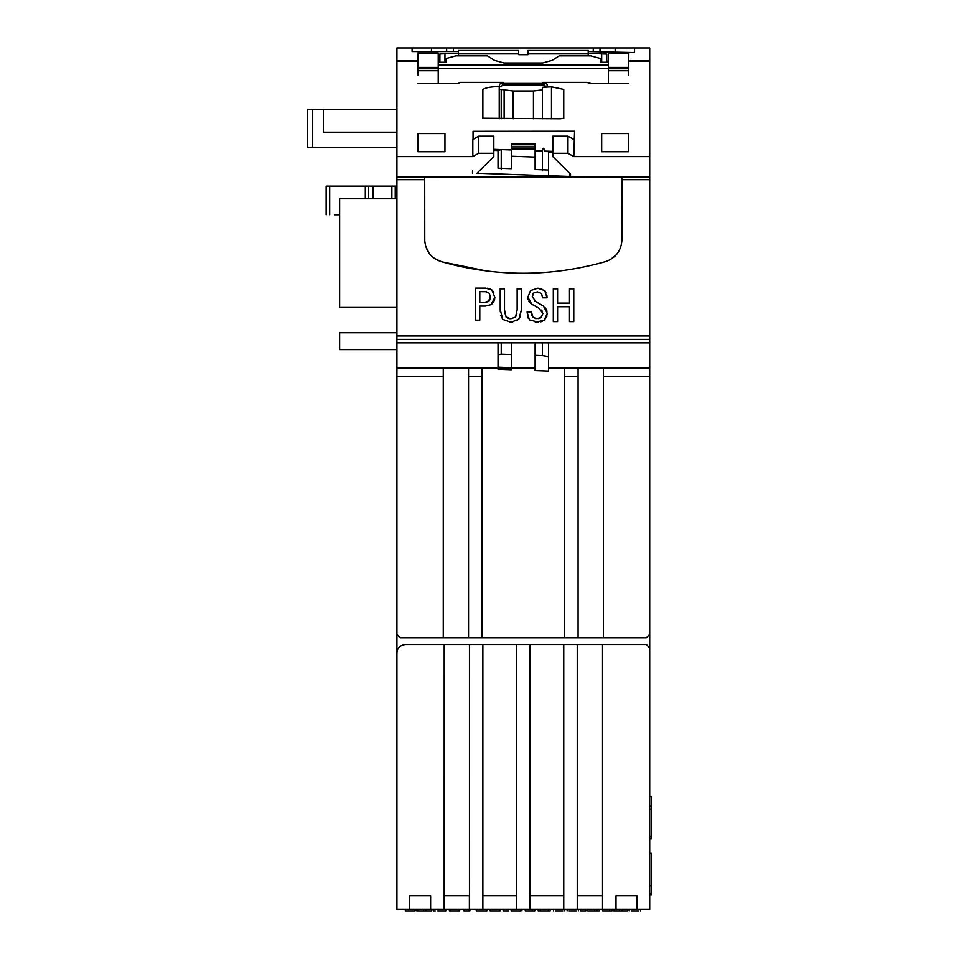 <?xml version="1.0" encoding="UTF-8"?>
<svg xmlns="http://www.w3.org/2000/svg" width="959" height="959" viewBox="0 0 959 959"><rect width="100%" height="100%" fill="white"/><g stroke="black" fill="none" stroke-linecap="round" stroke-linejoin="round"><path stroke-width="1.44" d="M649.711 147.374L649.711 61.436M649.711 647.9L649.711 634.414L646.342 637.783L468.543 637.783L468.543 368.148L396.918 368.148L396.918 652.959C397.146 648.116 399.951 645.311 405.345 644.532L577.246 644.532L577.246 909.36L602.528 909.36L602.528 644.532L646.342 644.532L649.711 647.9L649.711 909.36L602.528 909.36L602.564 911.05L609.528 911.05L609.528 909.36L602.564 909.36M439.893 62.239L439.893 53.944L458.438 53.284L458.438 51.558L412.094 51.558L412.094 47.95L649.711 47.95L649.711 634.414L646.342 637.783L400.299 637.783L396.918 634.414L400.299 637.783L468.543 637.783M458.438 55.838L458.438 50.479L518.687 50.479L518.687 54.687L527.953 54.687L527.953 50.479L588.203 50.479L527.953 50.479M412.094 51.558L412.094 47.95L396.918 47.95L396.918 368.148M439.893 61.16L438.215 61.16M438.215 83.661L438.215 53.009L417.824 53.009L417.992 75.15M608.426 83.661L608.426 53.009L628.816 53.009L628.648 75.15M563.76 895.886L530.063 895.886L563.76 895.886M516.577 895.886L482.868 895.886L516.577 895.886M577.246 909.36L444.113 909.36M444.197 644.532L444.173 909.36L396.918 909.36L396.918 652.959M443.262 368.148L443.262 637.783M482.029 637.783L482.029 376.575L468.543 376.575M578.085 637.783L578.085 376.575L564.599 376.575L564.599 637.783M430.627 909.36L430.627 895.886L409.565 895.886L409.565 909.36M469.466 644.532L469.454 909.36M482.868 909.36L482.868 644.532M563.76 644.532L563.76 909.36M516.577 644.532L516.577 909.36M530.063 909.36L530.063 644.532M637.076 909.36L637.076 895.886L616.002 895.886L616.002 909.36M482.029 376.575L482.029 368.148L468.543 368.148M564.599 376.575L564.599 368.148L578.085 368.148L578.085 376.575M649.711 376.575L603.367 376.575L603.367 368.148L649.711 368.148M603.367 376.575L603.367 637.783M593.249 47.95L593.249 51.558L593.249 47.95M588.203 55.838L588.203 50.479M506.46 63.306L540.169 63.306M511.519 367.693L511.519 342.866L498.033 342.866L498.033 367.213L511.519 367.693M511.519 144.773L535.11 144.773L535.11 143.874L511.519 143.874L511.519 168.7L498.033 168.221L498.033 150.563L493.825 150.419M564.599 368.148L548.596 368.148L548.596 342.866L535.11 342.866L535.11 368.148L482.029 368.148M578.085 368.148L603.367 368.148M511.519 149.976L493.825 149.34L501.233 149.628L498.033 150.563M511.519 156.245L535.11 157.084L535.11 169.539L548.596 170.019L548.596 151.762L544.616 151.114C543.885 147.326 543.154 147.302 542.41 151.042L535.11 150.791M472.463 173.1L472.547 170.75L472.463 173.1M396.918 156.617L472.823 156.617L478.661 153.296L493.825 153.296L493.825 156.617L476.983 173.255L569.658 176.456L570.653 174.934L570.149 173.759L552.804 156.617L552.804 153.296L567.98 153.296L573.818 156.617L574.585 131.239L473.051 131.347L473.051 139.403M569.658 173.255L569.658 176.456M553.307 321.637L553.307 288.851L557.599 288.851L557.599 303.128L569.49 303.128L569.49 288.851L573.782 288.851L573.782 321.637L569.49 321.637L569.49 306.76L557.599 306.76L557.599 321.637L553.307 321.637M538.455 322.212L529.428 319.898L527.066 311.963L531.358 311.963L533.096 317.441L536.944 318.664L541.176 317.537L542.914 313.449L539.018 308.271L531.777 304.183L527.858 297.17L530.567 290.553L537.735 288.215L544.724 290.565L547.062 297.853L542.59 297.853L541.547 293.538L537.412 291.872L533.863 292.915L532.245 296.715L536.117 301.893L543.381 305.993L547.301 313.269L544.173 320.33L535.278 322.2M502.756 319.371L500.214 309.709L500.214 288.851L504.506 288.851L504.506 309.889L506.076 317.021L510.799 318.808L515.546 317.057L517.141 309.889L517.141 288.851L521.42 288.851L521.42 309.709L518.819 319.311L510.799 322.272L502.756 319.371L500.838 315.475M485.434 306.089L479.8 306.089L479.8 320.186L475.508 320.186L475.508 288.132L485.482 288.132L491.859 289.918L494.856 297.302L491.08 304.662L485.434 306.077M649.711 179.705L621.935 179.705L621.876 240.757C620.905 251.186 615.438 258.139 605.489 261.627C550.73 277.043 496.151 277.103 441.763 261.807C431.478 258.51 425.808 251.486 424.765 240.757L424.705 179.705L396.918 179.705M601.677 151.75L628.648 151.75L628.648 133.601L601.677 133.601L601.677 151.75L601.677 133.601M417.992 151.75L444.952 151.75L444.952 133.601L417.992 133.601L417.992 151.75L417.992 133.601M417.992 83.661L458.042 83.661L460.116 82.366L503.751 82.366L499.519 84.212L499.231 86.646C491.476 86.61 486.021 87.533 482.868 89.415L482.868 118.245L560.392 118.796L563.76 118.245L563.76 89.415L551.485 86.825L542.386 87.317L547.625 86.61L547.121 84.212L542.878 82.366L586.512 82.366L591.571 83.661L628.648 83.661M472.823 156.617L472.823 139.535L478.661 136.202L493.825 136.202L493.825 153.296M649.711 156.617L573.818 156.617M503.751 82.366L503.631 83.421L542.998 83.421L543.178 85.039L547.121 86.813M543.178 85.039L503.463 85.039L503.631 83.421M499.423 87.065L503.463 85.039M542.386 89.846L533.432 90.997L513.197 90.997L499.519 89.271L499.519 86.67M542.998 83.421L542.878 82.366M424.705 179.705L424.705 177.403L396.918 177.403M396.918 307.479L339.63 307.479L339.63 198.777L396.918 198.777L396.918 186.142L326.144 186.142L326.144 214.792L326.144 186.142M634.546 47.95L634.546 52.553L588.203 51.558M608.426 62.239L600.37 62.239L600.442 58.499L590.732 55.838L559.229 55.838L552.168 60.369L542.566 62.982L504.062 62.982L494.472 60.369L487.412 55.838L455.909 55.838L446.199 58.499L446.259 62.239L438.215 62.239M649.711 176.6L396.918 176.6M424.705 177.403L621.935 177.163L621.935 179.705M649.711 177.403L621.935 177.403M649.711 342.866L396.918 342.866L649.711 342.866M588.203 53.284L606.735 54.088L606.735 62.239M608.426 61.16L606.735 61.16M396.918 332.761L339.63 332.761L339.63 349.603L396.918 349.603M334.571 214.792L339.63 214.792M373.327 198.777L373.327 186.142M381.754 186.142L380.076 186.142M600.442 58.499L600.442 62.239M446.199 58.499L446.199 62.239M444.952 53.284L444.952 62.239M615.163 47.95L615.163 52.553M599.998 47.95L599.998 51.558M453.379 47.95L453.379 51.558L453.379 47.95M446.642 47.95L446.642 51.558M431.466 47.95L431.466 51.558M396.918 132.21L323.411 132.21L323.411 109.458L307.599 109.458L307.599 147.374L396.918 147.374M323.411 109.458L396.918 109.458M312.658 109.458L312.658 147.374L307.599 147.374M482.868 89.415L482.868 118.245M542.386 87.317L542.386 118.796M499.231 86.646L499.231 118.796M438.215 70.726L417.824 70.726M608.426 70.726L628.816 70.726M424.765 240.757L424.705 179.801M486.141 270.906L441.763 261.807L434.643 258.57M429.057 253.128L425.7 246.331M616.301 254.722L610.308 259.613M621.935 179.92L621.876 240.757M552.804 151.402L544.616 151.114L552.804 151.366M574.297 139.535L574.585 131.239M552.804 153.296L552.804 136.202L567.98 136.202L573.818 139.535M567.98 153.296L567.98 136.202M478.661 153.296L478.661 136.202M628.648 133.601L628.648 151.75M444.952 133.601L444.952 151.75M486.549 291.74L479.8 291.68L479.8 302.541L484.499 302.541M489.569 300.407L490.469 297.086L489.222 293.262L485.757 291.68M489.222 293.262L490.469 297.086L488.143 301.701L484.499 302.529L489.426 300.599M491.859 289.918L493.789 292.219M487.244 288.227L490.493 289.091M494.856 297.302L494.496 300.155L492.195 303.823M520.485 316.338L517.129 320.75M512.633 322.176L510.799 322.272M521.42 309.709L521.36 311.747M510.799 318.808L515.546 317.057L516.889 313.473M504.566 311.987L506.304 317.285M507.731 318.28L509.433 318.724M500.274 311.747L500.214 309.709M532.892 294.029L532.245 296.715M542.59 297.853L542.566 296.942M544.724 290.565L545.959 292.279M546.87 295.228L547.062 297.853M530.567 290.553L537.735 288.215L541.775 288.791M530.615 303.236L528.841 301.018M528.169 299.424L527.858 297.17M539.018 308.259L531.777 304.183M542.291 311.207L541.487 310.129M540.888 317.729L542.914 313.449M538.287 318.604L540.301 318.064M534.942 318.412L535.865 318.616M531.358 312.91L531.861 315.775M528.217 318.172L527.066 311.963M542.231 321.397L540.78 321.852M547.301 313.269L547.193 314.876M546.882 316.386L544.173 320.33M545.491 308.007L547.074 311.279M534.666 300.934L543.381 305.993M552.804 152.445L548.596 152.301L548.596 175.725M542.41 151.042L542.41 170.846M542.41 342.866L542.41 355.621L548.596 356.616M501.233 149.628L501.233 169.228M501.233 342.866L501.233 354.207L511.519 354.554M535.11 355.369L542.41 355.621M498.033 354.83L501.233 354.207M548.596 368.148L548.596 371.085L535.11 370.606L535.11 368.148M535.11 144.773L535.11 157.084M511.519 368.148L511.519 369.766L498.033 369.287L498.033 368.148M602.528 644.532L577.246 644.532M602.528 895.886L577.246 895.886L602.528 895.886M444.173 892.733L444.173 895.886L469.383 895.886L469.383 909.36M430.627 895.886L409.565 895.886M469.383 895.886L444.173 895.886M637.076 895.886L616.002 895.886M651.401 894.843L649.711 894.843L651.401 894.879L651.401 853.234L649.711 853.234M651.401 885.864L649.711 885.864M651.401 893.44L649.711 893.44M649.711 796.438L651.401 796.438L651.401 836.644L649.711 836.644L651.401 836.644L649.711 836.644L651.401 836.644L651.401 838.358L649.711 838.358L651.401 838.358M651.401 806.315L649.711 806.315M651.401 809.204L649.711 809.204L651.401 809.204M576.431 911.05L570.269 911.05M578.337 911.05L578.337 909.36L568.016 909.36M577.426 909.36L578.337 909.36M575.784 911.05L569.035 911.05M638.586 911.05L632.437 911.05M640.504 911.05L640.504 909.36L630.171 909.36M639.581 909.36L640.504 909.36M637.939 911.05L631.19 911.05M531.25 911.05L527.126 911.05M525.244 911.05L525.244 909.36L532.209 909.36L532.209 911.05L525.244 911.05M532.82 911.05L534.654 911.05M534.822 909.36L534.822 911.05L534.654 909.36M531.07 911.05L534.259 911.05M531.07 909.36L532.209 909.36M595.024 911.05L589.401 911.05M596.822 909.36L596.822 911.05L599.339 911.05L599.339 909.36L587.675 909.36L587.675 911.05L594.688 911.05L594.688 909.36M596.822 911.05L594.688 911.05M468.256 911.05L469.898 911.05L469.898 909.36L463.952 909.36L463.952 911.05L468.256 911.05L468.256 909.36M450.322 911.05L449.375 911.05L449.375 909.36M459.049 909.36L459.541 911.05L451.641 911.05L459.685 911.05L459.685 909.36M451.641 911.05L449.855 911.05L449.855 909.36L451.641 909.36M413.868 911.05L407.383 911.05L414.779 911.05L414.779 909.36L405.333 909.36L405.333 911.05L407.383 911.05M413.269 911.05L408.294 911.05M562.849 911.05L556.688 911.05M564.755 911.05L564.755 909.36L554.422 909.36M563.844 909.36L564.755 909.36M562.202 911.05L555.441 911.05M623.17 911.05L618.219 911.05M621.923 909.36L621.923 911.05L627.773 911.05L627.773 909.36L613.736 909.36L613.736 911.05L619.55 911.05L619.55 909.36M621.923 911.05L619.55 911.05M490.493 911.05L492.207 911.05L490.493 911.05L490.373 909.36M490.073 911.05L490.073 909.36M498.272 911.05L500.178 911.05L499.963 909.36L500.178 911.05M498.045 911.05L499.963 911.05M494.952 911.05L490.612 911.05L490.493 909.36M496.306 909.36L490.612 909.36M497.685 911.05L492.207 911.05M519.682 911.05L513.185 911.05L520.593 911.05L520.593 909.36L511.147 909.36L511.147 911.05L513.185 911.05M519.071 911.05L514.096 911.05M484.679 911.05L476.227 911.05L476.227 909.36L477.318 909.36M477.654 911.05L487.004 911.05L487.004 909.36L486.237 909.36M477.558 911.05L484.966 911.05M477.558 909.36L484.966 909.36M427.079 911.05L422.128 911.05M425.832 909.36L425.832 911.05L431.682 911.05L431.682 909.36L417.644 909.36L417.644 911.05L423.446 911.05L423.446 909.36M425.832 911.05L423.446 911.05M538.203 911.05L538.203 909.36L540.385 909.36L540.385 911.05L538.203 911.05M548.428 909.36L548.428 911.05L550.226 911.05L550.226 909.36L540.385 909.36M548.428 911.05L540.385 911.05M608.581 911.05L604.458 911.05M610.14 911.05L611.974 911.05M611.974 909.36L612.142 911.05L611.578 909.36M608.39 911.05L611.578 911.05M608.39 909.36L609.528 909.36M580.471 911.05L580.471 909.36L585.913 909.36L585.913 911.05L580.471 911.05M503.151 911.05L503.151 909.36L508.594 909.36L508.594 911.05L503.151 911.05M445.228 911.05L445.899 911.05L445.899 909.36L445.899 911.05L440.804 911.05M444.017 911.05L437.616 911.05M433.276 909.36L433.276 911.05L435.29 911.05M518.687 50.479L458.438 50.479M458.438 53.872L518.687 53.872M443.262 376.575L396.918 376.575M649.711 335.974L396.918 335.974M417.824 61.148L396.918 61.148M649.711 61.148L628.816 61.148M544.244 82.702L544.244 85.303M502.384 82.702L502.384 85.303M533.432 90.997L533.432 118.796M513.197 90.997L513.197 118.796M504.122 89.822L504.122 118.796M501.209 89.415L501.209 118.796M649.711 339.378L396.918 339.378M608.426 64.972L438.215 64.972M608.426 68.461L438.215 68.461M329.68 214.792L329.68 186.142M365.307 198.777L365.307 186.142M368.664 198.777L368.664 186.142M372.643 198.777L372.643 186.142M391.871 198.777L391.871 186.142M395.24 198.777L395.24 186.142M601.677 53.284L601.677 62.239M551.485 86.825L551.485 118.796M499.423 84.464L499.423 86.658M547.205 84.464L547.205 86.658M547.121 84.212L547.121 86.67M499.519 84.212L499.519 86.813M438.215 68.772L417.824 68.772M438.215 67.418L417.824 67.418L438.215 67.418M608.426 68.772L628.816 68.772M608.426 67.418L628.816 67.418L608.426 67.418M511.519 146.907L535.11 146.907M511.519 148.873L535.11 148.873M527.953 53.872L588.203 53.872M649.711 60.944L628.816 60.944M417.824 60.944L396.918 60.944M649.711 853.258L651.401 853.258M567.117 911.05L567.117 909.36M629.272 911.05L629.272 909.36M416.11 911.05L416.11 909.36M553.535 911.05L553.535 909.36M651.401 805.884L649.711 805.884L651.401 805.86M521.912 911.05L521.912 909.36M651.401 838.789L649.711 838.789"/></g></svg>
